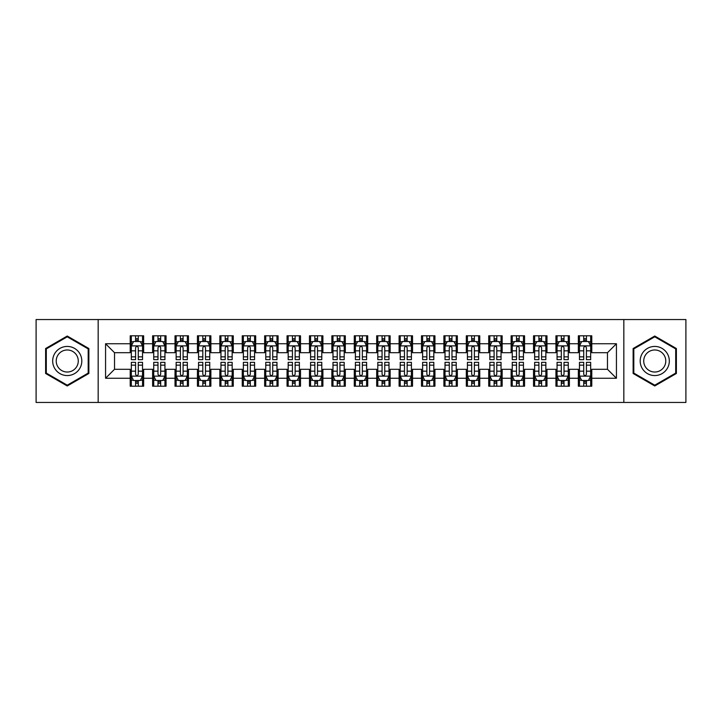 <?xml version="1.0" encoding="UTF-8"?>
<svg xmlns="http://www.w3.org/2000/svg" width="722" height="722" viewBox="0 0 722 722"><rect width="100%" height="100%" fill="white"/><g stroke="black" fill="none" stroke-linecap="round" stroke-linejoin="round"><path stroke-width="1.08" d="M623.835 402.452L685.9 402.452L685.9 319.548L623.835 319.548L623.835 402.452L98.165 402.452L98.165 319.548L36.1 319.548L36.1 402.452L98.165 402.452M623.835 319.548L98.165 319.548M105.565 378.256L105.565 343.744L130.213 343.744L130.213 352.706L114.527 352.706L114.527 369.294L105.565 378.256L130.213 378.256L130.213 386.207L143.651 386.207L143.651 378.256L152.613 378.256L152.613 386.207L166.06 386.207L166.06 378.256L175.022 378.256L175.022 386.207L188.469 386.207L188.469 378.256L197.431 378.256L197.431 386.207L210.878 386.207L210.878 378.256L219.84 378.256L219.84 386.207L233.278 386.207L233.278 378.256L242.24 378.256L242.24 386.207L255.687 386.207L255.687 378.256L264.649 378.256L264.649 386.207L278.096 386.207L278.096 378.256L287.058 378.256L287.058 386.207L300.505 386.207L300.505 378.256L309.467 378.256L309.467 386.207L322.905 386.207L322.905 378.256L331.867 378.256L331.867 386.207L345.315 386.207L345.315 378.256L354.276 378.256L354.276 386.207L367.724 386.207L367.724 378.256L376.685 378.256L376.685 386.207L390.133 386.207L390.133 378.256L399.095 378.256L399.095 386.207L412.533 386.207L412.533 378.256L421.495 378.256L421.495 386.207L434.942 386.207L434.942 378.256L443.904 378.256L443.904 386.207L457.351 386.207L457.351 378.256L466.313 378.256L466.313 386.207L479.76 386.207L479.76 378.256L488.722 378.256L488.722 386.207L502.16 386.207L502.16 378.256L511.122 378.256L511.122 386.207L524.569 386.207L524.569 378.256L533.531 378.256L533.531 386.207L546.978 386.207L546.978 378.256L555.94 378.256L555.94 386.207L569.387 386.207L569.387 378.256L578.349 378.256L578.349 386.207L591.787 386.207L591.787 369.294L607.473 369.294L607.473 352.706L591.787 352.706L591.787 343.744L616.435 343.744L616.435 378.256L591.787 378.256M591.787 343.744L591.787 335.793L578.349 335.793L578.349 343.744L569.387 343.744L569.387 335.793L555.94 335.793L555.94 343.744L546.978 343.744L546.978 335.793L533.531 335.793L533.531 343.744L524.569 343.744L524.569 335.793L511.122 335.793L511.122 343.744L502.16 343.744L502.16 335.793L488.722 335.793L488.722 343.744L479.76 343.744L479.76 335.793L466.313 335.793L466.313 343.744L457.351 343.744L457.351 335.793L443.904 335.793L443.904 343.744L434.942 343.744L434.942 335.793L421.495 335.793L421.495 343.744L412.533 343.744L412.533 335.793L399.095 335.793L399.095 343.744L390.133 343.744L390.133 335.793L376.685 335.793L376.685 343.744L367.724 343.744L367.724 335.793L354.276 335.793L354.276 343.744L345.315 343.744L345.315 335.793L331.867 335.793L331.867 343.744L322.905 343.744L322.905 335.793L309.467 335.793L309.467 343.744L300.505 343.744L300.505 335.793L287.058 335.793L287.058 343.744L278.096 343.744L278.096 335.793L264.649 335.793L264.649 343.744L255.687 343.744L255.687 335.793L242.24 335.793L242.24 343.744L233.278 343.744L233.278 335.793L219.84 335.793L219.84 343.744L210.878 343.744L210.878 335.793L197.431 335.793L197.431 343.744L188.469 343.744L188.469 335.793L175.022 335.793L175.022 343.744L166.06 343.744L166.06 335.793L152.613 335.793L152.613 343.744L143.651 343.744L143.651 335.793L130.213 335.793L130.213 343.744M569.387 378.256L569.387 369.294L578.349 369.294L578.349 378.256M616.435 343.744L607.473 352.706M546.978 378.256L546.978 369.294L555.94 369.294L555.94 378.256M578.349 343.744L578.349 352.706L569.387 352.706L569.387 343.744M524.569 378.256L524.569 369.294L533.531 369.294L533.531 378.256M555.94 343.744L555.94 352.706L546.978 352.706L546.978 343.744M502.16 378.256L502.16 369.294L511.122 369.294L511.122 378.256M533.531 343.744L533.531 352.706L524.569 352.706L524.569 343.744M479.76 378.256L479.76 369.294L488.722 369.294L488.722 378.256M511.122 343.744L511.122 352.706L502.16 352.706L502.16 343.744M457.351 378.256L457.351 369.294L466.313 369.294L466.313 378.256M488.722 343.744L488.722 352.706L479.76 352.706L479.76 343.744M434.942 378.256L434.942 369.294L443.904 369.294L443.904 378.256M466.313 343.744L466.313 352.706L457.351 352.706L457.351 343.744M412.533 378.256L412.533 369.294L421.495 369.294L421.495 378.256M443.904 343.744L443.904 352.706L434.942 352.706L434.942 343.744M390.133 378.256L390.133 369.294L399.095 369.294L399.095 378.256M421.495 343.744L421.495 352.706L412.533 352.706L412.533 343.744M367.724 378.256L367.724 369.294L376.685 369.294L376.685 378.256M399.095 343.744L399.095 352.706L390.133 352.706L390.133 343.744M345.315 378.256L345.315 369.294L354.276 369.294L354.276 378.256M376.685 343.744L376.685 352.706L367.724 352.706L367.724 343.744M322.905 378.256L322.905 369.294L331.867 369.294L331.867 378.256M354.276 343.744L354.276 352.706L345.315 352.706L345.315 343.744M300.505 378.256L300.505 369.294L309.467 369.294L309.467 378.256M331.867 343.744L331.867 352.706L322.905 352.706L322.905 343.744M278.096 378.256L278.096 369.294L287.058 369.294L287.058 378.256M309.467 343.744L309.467 352.706L300.505 352.706L300.505 343.744M255.687 378.256L255.687 369.294L264.649 369.294L264.649 378.256M287.058 343.744L287.058 352.706L278.096 352.706L278.096 343.744M233.278 378.256L233.278 369.294L242.24 369.294L242.24 378.256M264.649 343.744L264.649 352.706L255.687 352.706L255.687 343.744M210.878 378.256L210.878 369.294L219.84 369.294L219.84 378.256M242.24 343.744L242.24 352.706L233.278 352.706L233.278 343.744M188.469 378.256L188.469 369.294L197.431 369.294L197.431 378.256M219.84 343.744L219.84 352.706L210.878 352.706L210.878 343.744M166.06 378.256L166.06 369.294L175.022 369.294L175.022 378.256M197.431 343.744L197.431 352.706L188.469 352.706L188.469 343.744M143.651 378.256L143.651 369.294L152.613 369.294L152.613 378.256M175.022 343.744L175.022 352.706L166.06 352.706L166.06 343.744M114.527 369.294L130.213 369.294L130.213 378.256M152.613 343.744L152.613 352.706L143.651 352.706L143.651 343.744M578.349 341.398L579.468 341.398M590.668 341.398L591.787 341.398M555.94 341.398L557.059 341.398M568.268 341.398L569.387 341.398M533.531 341.398L534.65 341.398M545.859 341.398L546.978 341.398M511.122 341.398L512.25 341.398M523.45 341.398L524.569 341.398M488.722 341.398L489.841 341.398M501.041 341.398L502.16 341.398M466.313 341.398L467.432 341.398M478.632 341.398L479.76 341.398M443.904 341.398L445.023 341.398M456.232 341.398L457.351 341.398M421.495 341.398L422.623 341.398M433.823 341.398L434.942 341.398M399.095 341.398L400.214 341.398M411.414 341.398L412.533 341.398M376.685 341.398L377.805 341.398M389.005 341.398L390.133 341.398M354.276 341.398L355.395 341.398M366.605 341.398L367.724 341.398M331.867 341.398L332.995 341.398M344.195 341.398L345.315 341.398M309.467 341.398L310.586 341.398M321.786 341.398L322.905 341.398M287.058 341.398L288.177 341.398M299.377 341.398L300.505 341.398M264.649 341.398L265.768 341.398M276.977 341.398L278.096 341.398M242.24 341.398L243.368 341.398M254.568 341.398L255.687 341.398M219.84 341.398L220.959 341.398M232.159 341.398L233.278 341.398M197.431 341.398L198.55 341.398M209.75 341.398L210.878 341.398M175.022 341.398L176.141 341.398M187.35 341.398L188.469 341.398M152.613 341.398L153.732 341.398M164.941 341.398L166.06 341.398M130.213 341.398L131.332 341.398M142.532 341.398L143.651 341.398M130.213 380.602L131.332 380.602M142.532 380.602L143.651 380.602M152.613 380.602L153.732 380.602M164.941 380.602L166.06 380.602M175.022 380.602L176.141 380.602M187.35 380.602L188.469 380.602M197.431 380.602L198.55 380.602M209.75 380.602L210.878 380.602M219.84 380.602L220.959 380.602M232.159 380.602L233.278 380.602M242.24 380.602L243.368 380.602M254.568 380.602L255.687 380.602M264.649 380.602L265.768 380.602M276.977 380.602L278.096 380.602M287.058 380.602L288.177 380.602M299.377 380.602L300.505 380.602M309.467 380.602L310.586 380.602M321.786 380.602L322.905 380.602M331.867 380.602L332.995 380.602M344.195 380.602L345.315 380.602M354.276 380.602L355.395 380.602M366.605 380.602L367.724 380.602M376.685 380.602L377.805 380.602M389.005 380.602L390.133 380.602M399.095 380.602L400.214 380.602M411.414 380.602L412.533 380.602M421.495 380.602L422.623 380.602M433.823 380.602L434.942 380.602M443.904 380.602L445.023 380.602M456.232 380.602L457.351 380.602M466.313 380.602L467.432 380.602M478.632 380.602L479.76 380.602M488.722 380.602L489.841 380.602M501.041 380.602L502.16 380.602M511.122 380.602L512.25 380.602M523.45 380.602L524.569 380.602M533.531 380.602L534.65 380.602M545.859 380.602L546.978 380.602M555.94 380.602L557.059 380.602M568.268 380.602L569.387 380.602M578.349 380.602L579.468 380.602M590.668 380.602L591.787 380.602M105.565 343.744L114.527 352.706M607.473 369.294L616.435 378.256M88.869 348.518L67.245 336.028L45.621 348.518L45.621 373.482L67.245 385.972L88.869 373.482L88.869 348.518M633.131 348.518L633.131 373.482L654.755 385.972L676.379 373.482L676.379 348.518L654.755 336.028L633.131 348.518M138.272 338.708L135.583 338.708M142.532 356.848L138.272 356.848L138.272 359.655L142.532 359.655L142.532 345.991L140.294 341.506L133.57 341.506L131.332 345.991L131.332 359.655L135.583 359.655L135.583 356.848L131.332 356.848M131.332 345.991L131.332 335.793M142.532 345.991L142.532 335.793M135.583 341.506L135.583 335.793M138.272 335.793L138.272 341.506M138.272 356.848L138.272 347.67C137.379 345.937 136.485 345.937 135.583 347.67L135.583 356.848M138.272 341.398L135.583 341.398M135.583 383.292L138.272 383.292M131.332 365.151L135.583 365.151L135.583 362.345L131.332 362.345L131.332 376.009L133.57 380.494L140.294 380.494L142.532 376.009L142.532 362.345L138.272 362.345L138.272 365.151L142.532 365.151M142.532 376.009L142.532 386.207M131.332 376.009L131.332 386.207M138.272 380.494L138.272 386.207M135.583 386.207L135.583 380.494M135.583 365.151L135.583 374.33C136.485 376.063 137.379 376.063 138.272 374.33L138.272 365.151M135.583 380.602L138.272 380.602M160.681 338.708L157.992 338.708M164.941 356.848L160.681 356.848L160.681 359.655L164.941 359.655L164.941 345.991L162.703 341.506L155.979 341.506L153.732 345.991L153.732 359.655L157.992 359.655L157.992 356.848L153.732 356.848M153.732 345.991L153.732 335.793M164.941 345.991L164.941 335.793M157.992 341.506L157.992 335.793M160.681 335.793L160.681 341.506M160.681 356.848L160.681 347.67C159.788 345.937 158.894 345.937 157.992 347.67L157.992 356.848M160.681 341.398L157.992 341.398M183.09 338.708L180.401 338.708M187.35 356.848L183.09 356.848L183.09 359.655L187.35 359.655L187.35 345.991L185.103 341.506L178.388 341.506L176.141 345.991L176.141 359.655L180.401 359.655L180.401 356.848L176.141 356.848M176.141 345.991L176.141 335.793M187.35 345.991L187.35 335.793M180.401 341.506L180.401 335.793M183.09 335.793L183.09 341.506M183.09 356.848L183.09 347.67C182.197 345.937 181.294 345.937 180.401 347.67L180.401 356.848M183.09 341.398L180.401 341.398M157.992 383.292L160.681 383.292M153.732 365.151L157.992 365.151L157.992 362.345L153.732 362.345L153.732 376.009L155.979 380.494L162.703 380.494L164.941 376.009L164.941 362.345L160.681 362.345L160.681 365.151L164.941 365.151M164.941 376.009L164.941 386.207M153.732 376.009L153.732 386.207M160.681 380.494L160.681 386.207M157.992 386.207L157.992 380.494M157.992 365.151L157.992 374.33C158.885 376.063 159.788 376.063 160.681 374.33L160.681 365.151M157.992 380.602L160.681 380.602M180.401 383.292L183.09 383.292M176.141 365.151L180.401 365.151L180.401 362.345L176.141 362.345L176.141 376.009L178.388 380.494L185.103 380.494L187.35 376.009L187.35 362.345L183.09 362.345L183.09 365.151L187.35 365.151M187.35 376.009L187.35 386.207M176.141 376.009L176.141 386.207M183.09 380.494L183.09 386.207M180.401 386.207L180.401 380.494M180.401 365.151L180.401 374.33C181.294 376.063 182.188 376.063 183.09 374.33L183.09 365.151M180.401 380.602L183.09 380.602M79.862 353.717A14.566 14.566 0 0 0 59.962 348.383A14.566 14.566 0 0 0 54.628 368.283A14.566 14.566 0 0 0 74.528 373.617A14.566 14.566 0 0 0 79.862 353.717M76.794 355.486A11.029 11.029 0 0 0 61.731 351.452A11.029 11.029 0 0 0 57.697 366.514A11.029 11.029 0 0 0 72.76 370.548A11.029 11.029 0 0 0 76.794 355.486M67.245 385.187L46.298 373.093L46.298 348.906L67.245 336.813L88.192 348.906L88.192 373.093L67.245 385.187M667.372 353.717A14.566 14.566 0 0 0 647.472 348.383A14.566 14.566 0 0 0 642.138 368.283A14.566 14.566 0 0 0 662.038 373.617A14.566 14.566 0 0 0 667.372 353.717M664.303 355.486A11.029 11.029 0 0 0 649.24 351.452A11.029 11.029 0 0 0 645.206 366.514A11.029 11.029 0 0 0 660.269 370.548A11.029 11.029 0 0 0 664.303 355.486M654.755 385.187L633.808 373.093L633.808 348.906L654.755 336.813L675.702 348.906L675.702 373.093L654.755 385.187M205.499 338.708L202.81 338.708M209.75 356.848L205.499 356.848L205.499 359.655L209.75 359.655L209.75 345.991L207.512 341.506L200.788 341.506L198.55 345.991L198.55 359.655L202.81 359.655L202.81 356.848L198.55 356.848M198.55 345.991L198.55 335.793M209.75 345.991L209.75 335.793M202.81 341.506L202.81 335.793M205.499 335.793L205.499 341.506M205.499 356.848L205.499 347.67C204.597 345.937 203.703 345.937 202.81 347.67L202.81 356.848M205.499 341.398L202.81 341.398M227.899 338.708L225.21 338.708M232.159 356.848L227.899 356.848L227.899 359.655L232.159 359.655L232.159 345.991L229.921 341.506L223.197 341.506L220.959 345.991L220.959 359.655L225.21 359.655L225.21 356.848L220.959 356.848M220.959 345.991L220.959 335.793M232.159 345.991L232.159 335.793M225.21 341.506L225.21 335.793M227.899 335.793L227.899 341.506M227.899 356.848L227.899 347.67C227.006 345.937 226.112 345.937 225.21 347.67L225.21 356.848M227.899 341.398L225.21 341.398M202.81 383.292L205.499 383.292M198.55 365.151L202.81 365.151L202.81 362.345L198.55 362.345L198.55 376.009L200.788 380.494L207.512 380.494L209.75 376.009L209.75 362.345L205.499 362.345L205.499 365.151L209.75 365.151M209.75 376.009L209.75 386.207M198.55 376.009L198.55 386.207M205.499 380.494L205.499 386.207M202.81 386.207L202.81 380.494M202.81 365.151L202.81 374.33C203.703 376.063 204.597 376.063 205.499 374.33L205.499 365.151M202.81 380.602L205.499 380.602M225.21 383.292L227.899 383.292M220.959 365.151L225.21 365.151L225.21 362.345L220.959 362.345L220.959 376.009L223.197 380.494L229.921 380.494L232.159 376.009L232.159 362.345L227.899 362.345L227.899 365.151L232.159 365.151M232.159 376.009L232.159 386.207M220.959 376.009L220.959 386.207M227.899 380.494L227.899 386.207M225.21 386.207L225.21 380.494M225.21 365.151L225.21 374.33C226.112 376.063 227.006 376.063 227.899 374.33L227.899 365.151M225.21 380.602L227.899 380.602M250.308 338.708L247.619 338.708M254.568 356.848L250.308 356.848L250.308 359.655L254.568 359.655L254.568 345.991L252.33 341.506L245.606 341.506L243.368 345.991L243.368 359.655L247.619 359.655L247.619 356.848L243.368 356.848M243.368 345.991L243.368 335.793M254.568 345.991L254.568 335.793M247.619 341.506L247.619 335.793M250.308 335.793L250.308 341.506M250.308 356.848L250.308 347.67C249.415 345.937 248.521 345.937 247.619 347.67L247.619 356.848M250.308 341.398L247.619 341.398M247.619 383.292L250.308 383.292M243.368 365.151L247.619 365.151L247.619 362.345L243.368 362.345L243.368 376.009L245.606 380.494L252.33 380.494L254.568 376.009L254.568 362.345L250.308 362.345L250.308 365.151L254.568 365.151M254.568 376.009L254.568 386.207M243.368 376.009L243.368 386.207M250.308 380.494L250.308 386.207M247.619 386.207L247.619 380.494M247.619 365.151L247.619 374.33C248.512 376.063 249.415 376.063 250.308 374.33L250.308 365.151M247.619 380.602L250.308 380.602M272.717 338.708L270.028 338.708M276.977 356.848L272.717 356.848L272.717 359.655L276.977 359.655L276.977 345.991L274.73 341.506L268.015 341.506L265.768 345.991L265.768 359.655L270.028 359.655L270.028 356.848L265.768 356.848M265.768 345.991L265.768 335.793M276.977 345.991L276.977 335.793M270.028 341.506L270.028 335.793M272.717 335.793L272.717 341.506M272.717 356.848L272.717 347.67C271.824 345.937 270.921 345.937 270.028 347.67L270.028 356.848M272.717 341.398L270.028 341.398M270.028 383.292L272.717 383.292M265.768 365.151L270.028 365.151L270.028 362.345L265.768 362.345L265.768 376.009L268.015 380.494L274.73 380.494L276.977 376.009L276.977 362.345L272.717 362.345L272.717 365.151L276.977 365.151M276.977 376.009L276.977 386.207M265.768 376.009L265.768 386.207M272.717 380.494L272.717 386.207M270.028 386.207L270.028 380.494M270.028 365.151L270.028 374.33C270.921 376.063 271.815 376.063 272.717 374.33L272.717 365.151M270.028 380.602L272.717 380.602M295.127 338.708L292.437 338.708M299.377 356.848L295.127 356.848L295.127 359.655L299.377 359.655L299.377 345.991L297.139 341.506L290.415 341.506L288.177 345.991L288.177 359.655L292.437 359.655L292.437 356.848L288.177 356.848M288.177 345.991L288.177 335.793M299.377 345.991L299.377 335.793M292.437 341.506L292.437 335.793M295.127 335.793L295.127 341.506M295.127 356.848L295.127 347.67C294.233 345.937 293.331 345.937 292.437 347.67L292.437 356.848M295.127 341.398L292.437 341.398M292.437 383.292L295.127 383.292M288.177 365.151L292.437 365.151L292.437 362.345L288.177 362.345L288.177 376.009L290.415 380.494L297.139 380.494L299.377 376.009L299.377 362.345L295.127 362.345L295.127 365.151L299.377 365.151M299.377 376.009L299.377 386.207M288.177 376.009L288.177 386.207M295.127 380.494L295.127 386.207M292.437 386.207L292.437 380.494M292.437 365.151L292.437 374.33C293.331 376.063 294.224 376.063 295.127 374.33L295.127 365.151M292.437 380.602L295.127 380.602M317.527 338.708L314.846 338.708M321.786 356.848L317.527 356.848L317.527 359.655L321.786 359.655L321.786 345.991L319.548 341.506L312.825 341.506L310.586 345.991L310.586 359.655L314.846 359.655L314.846 356.848L310.586 356.848M310.586 345.991L310.586 335.793M321.786 345.991L321.786 335.793M314.846 341.506L314.846 335.793M317.527 335.793L317.527 341.506M317.527 356.848L317.527 347.67C316.633 345.937 315.74 345.937 314.846 347.67L314.846 356.848M317.527 341.398L314.846 341.398M314.846 383.292L317.527 383.292M310.586 365.151L314.846 365.151L314.846 362.345L310.586 362.345L310.586 376.009L312.825 380.494L319.548 380.494L321.786 376.009L321.786 362.345L317.527 362.345L317.527 365.151L321.786 365.151M321.786 376.009L321.786 386.207M310.586 376.009L310.586 386.207M317.527 380.494L317.527 386.207M314.846 386.207L314.846 380.494M314.846 365.151L314.846 374.33C315.74 376.063 316.633 376.063 317.527 374.33L317.527 365.151M314.846 380.602L317.527 380.602M339.936 338.708L337.246 338.708M344.195 356.848L339.936 356.848L339.936 359.655L344.195 359.655L344.195 345.991L341.957 341.506L335.234 341.506L332.995 345.991L332.995 359.655L337.246 359.655L337.246 356.848L332.995 356.848M332.995 345.991L332.995 335.793M344.195 345.991L344.195 335.793M337.246 341.506L337.246 335.793M339.936 335.793L339.936 341.506M339.936 356.848L339.936 347.67C339.042 345.937 338.149 345.937 337.246 347.67L337.246 356.848M339.936 341.398L337.246 341.398M337.246 383.292L339.936 383.292M332.995 365.151L337.246 365.151L337.246 362.345L332.995 362.345L332.995 376.009L335.234 380.494L341.957 380.494L344.195 376.009L344.195 362.345L339.936 362.345L339.936 365.151L344.195 365.151M344.195 376.009L344.195 386.207M332.995 376.009L332.995 386.207M339.936 380.494L339.936 386.207M337.246 386.207L337.246 380.494M337.246 365.151L337.246 374.33C338.14 376.063 339.042 376.063 339.936 374.33L339.936 365.151M337.246 380.602L339.936 380.602M362.345 338.708L359.655 338.708M366.605 356.848L362.345 356.848L362.345 359.655L366.605 359.655L366.605 345.991L364.357 341.506L357.643 341.506L355.395 345.991L355.395 359.655L359.655 359.655L359.655 356.848L355.395 356.848M355.395 345.991L355.395 335.793M366.605 345.991L366.605 335.793M359.655 341.506L359.655 335.793M362.345 335.793L362.345 341.506M362.345 356.848L362.345 347.67C361.451 345.937 360.549 345.937 359.655 347.67L359.655 356.848M362.345 341.398L359.655 341.398M359.655 383.292L362.345 383.292M355.395 365.151L359.655 365.151L359.655 362.345L355.395 362.345L355.395 376.009L357.643 380.494L364.357 380.494L366.605 376.009L366.605 362.345L362.345 362.345L362.345 365.151L366.605 365.151M366.605 376.009L366.605 386.207M355.395 376.009L355.395 386.207M362.345 380.494L362.345 386.207M359.655 386.207L359.655 380.494M359.655 365.151L359.655 374.33C360.549 376.063 361.451 376.063 362.345 374.33L362.345 365.151M359.655 380.602L362.345 380.602M384.754 338.708L382.064 338.708M389.005 356.848L384.754 356.848L384.754 359.655L389.005 359.655L389.005 345.991L386.766 341.506L380.043 341.506L377.805 345.991L377.805 359.655L382.064 359.655L382.064 356.848L377.805 356.848M377.805 345.991L377.805 335.793M389.005 345.991L389.005 335.793M382.064 341.506L382.064 335.793M384.754 335.793L384.754 341.506M384.754 356.848L384.754 347.67C383.86 345.937 382.958 345.937 382.064 347.67L382.064 356.848M384.754 341.398L382.064 341.398M382.064 383.292L384.754 383.292M377.805 365.151L382.064 365.151L382.064 362.345L377.805 362.345L377.805 376.009L380.043 380.494L386.766 380.494L389.005 376.009L389.005 362.345L384.754 362.345L384.754 365.151L389.005 365.151M389.005 376.009L389.005 386.207M377.805 376.009L377.805 386.207M384.754 380.494L384.754 386.207M382.064 386.207L382.064 380.494M382.064 365.151L382.064 374.33C382.958 376.063 383.851 376.063 384.754 374.33L384.754 365.151M382.064 380.602L384.754 380.602M407.154 338.708L404.473 338.708M411.414 356.848L407.154 356.848L407.154 359.655L411.414 359.655L411.414 345.991L409.175 341.506L402.452 341.506L400.214 345.991L400.214 359.655L404.473 359.655L404.473 356.848L400.214 356.848M400.214 345.991L400.214 335.793M411.414 345.991L411.414 335.793M404.473 341.506L404.473 335.793M407.154 335.793L407.154 341.506M407.154 356.848L407.154 347.67C406.26 345.937 405.367 345.937 404.473 347.67L404.473 356.848M407.154 341.398L404.473 341.398M404.473 383.292L407.154 383.292M400.214 365.151L404.473 365.151L404.473 362.345L400.214 362.345L400.214 376.009L402.452 380.494L409.175 380.494L411.414 376.009L411.414 362.345L407.154 362.345L407.154 365.151L411.414 365.151M411.414 376.009L411.414 386.207M400.214 376.009L400.214 386.207M407.154 380.494L407.154 386.207M404.473 386.207L404.473 380.494M404.473 365.151L404.473 374.33C405.367 376.063 406.26 376.063 407.154 374.33L407.154 365.151M404.473 380.602L407.154 380.602M429.563 338.708L426.873 338.708M433.823 356.848L429.563 356.848L429.563 359.655L433.823 359.655L433.823 345.991L431.585 341.506L424.861 341.506L422.623 345.991L422.623 359.655L426.873 359.655L426.873 356.848L422.623 356.848M422.623 345.991L422.623 335.793M433.823 345.991L433.823 335.793M426.873 341.506L426.873 335.793M429.563 335.793L429.563 341.506M429.563 356.848L429.563 347.67C428.669 345.937 427.776 345.937 426.873 347.67L426.873 356.848M429.563 341.398L426.873 341.398M426.873 383.292L429.563 383.292M422.623 365.151L426.873 365.151L426.873 362.345L422.623 362.345L422.623 376.009L424.861 380.494L431.585 380.494L433.823 376.009L433.823 362.345L429.563 362.345L429.563 365.151L433.823 365.151M433.823 376.009L433.823 386.207M422.623 376.009L422.623 386.207M429.563 380.494L429.563 386.207M426.873 386.207L426.873 380.494M426.873 365.151L426.873 374.33C427.767 376.063 428.669 376.063 429.563 374.33L429.563 365.151M426.873 380.602L429.563 380.602M451.972 338.708L449.283 338.708M456.232 356.848L451.972 356.848L451.972 359.655L456.232 359.655L456.232 345.991L453.985 341.506L447.27 341.506L445.023 345.991L445.023 359.655L449.283 359.655L449.283 356.848L445.023 356.848M445.023 345.991L445.023 335.793M456.232 345.991L456.232 335.793M449.283 341.506L449.283 335.793M451.972 335.793L451.972 341.506M451.972 356.848L451.972 347.67C451.079 345.937 450.185 345.937 449.283 347.67L449.283 356.848M451.972 341.398L449.283 341.398M449.283 383.292L451.972 383.292M445.023 365.151L449.283 365.151L449.283 362.345L445.023 362.345L445.023 376.009L447.27 380.494L453.985 380.494L456.232 376.009L456.232 362.345L451.972 362.345L451.972 365.151L456.232 365.151M456.232 376.009L456.232 386.207M445.023 376.009L445.023 386.207M451.972 380.494L451.972 386.207M449.283 386.207L449.283 380.494M449.283 365.151L449.283 374.33C450.176 376.063 451.079 376.063 451.972 374.33L451.972 365.151M449.283 380.602L451.972 380.602M474.381 338.708L471.692 338.708M478.632 356.848L474.381 356.848L474.381 359.655L478.632 359.655L478.632 345.991L476.394 341.506L469.67 341.506L467.432 345.991L467.432 359.655L471.692 359.655L471.692 356.848L467.432 356.848M467.432 345.991L467.432 335.793M478.632 345.991L478.632 335.793M471.692 341.506L471.692 335.793M474.381 335.793L474.381 341.506M474.381 356.848L474.381 347.67C473.488 345.937 472.585 345.937 471.692 347.67L471.692 356.848M474.381 341.398L471.692 341.398M471.692 383.292L474.381 383.292M467.432 365.151L471.692 365.151L471.692 362.345L467.432 362.345L467.432 376.009L469.67 380.494L476.394 380.494L478.632 376.009L478.632 362.345L474.381 362.345L474.381 365.151L478.632 365.151M478.632 376.009L478.632 386.207M467.432 376.009L467.432 386.207M474.381 380.494L474.381 386.207M471.692 386.207L471.692 380.494M471.692 365.151L471.692 374.33C472.585 376.063 473.479 376.063 474.381 374.33L474.381 365.151M471.692 380.602L474.381 380.602M496.79 338.708L494.101 338.708M501.041 356.848L496.79 356.848L496.79 359.655L501.041 359.655L501.041 345.991L498.803 341.506L492.079 341.506L489.841 345.991L489.841 359.655L494.101 359.655L494.101 356.848L489.841 356.848M489.841 345.991L489.841 335.793M501.041 345.991L501.041 335.793M494.101 341.506L494.101 335.793M496.79 335.793L496.79 341.506M496.79 356.848L496.79 347.67C495.888 345.937 494.994 345.937 494.101 347.67L494.101 356.848M496.79 341.398L494.101 341.398M494.101 383.292L496.79 383.292M489.841 365.151L494.101 365.151L494.101 362.345L489.841 362.345L489.841 376.009L492.079 380.494L498.803 380.494L501.041 376.009L501.041 362.345L496.79 362.345L496.79 365.151L501.041 365.151M501.041 376.009L501.041 386.207M489.841 376.009L489.841 386.207M496.79 380.494L496.79 386.207M494.101 386.207L494.101 380.494M494.101 365.151L494.101 374.33C494.994 376.063 495.888 376.063 496.79 374.33L496.79 365.151M494.101 380.602L496.79 380.602M519.19 338.708L516.501 338.708M523.45 356.848L519.19 356.848L519.19 359.655L523.45 359.655L523.45 345.991L521.212 341.506L514.488 341.506L512.25 345.991L512.25 359.655L516.501 359.655L516.501 356.848L512.25 356.848M512.25 345.991L512.25 335.793M523.45 345.991L523.45 335.793M516.501 341.506L516.501 335.793M519.19 335.793L519.19 341.506M519.19 356.848L519.19 347.67C518.297 345.937 517.403 345.937 516.501 347.67L516.501 356.848M519.19 341.398L516.501 341.398M516.501 383.292L519.19 383.292M512.25 365.151L516.501 365.151L516.501 362.345L512.25 362.345L512.25 376.009L514.488 380.494L521.212 380.494L523.45 376.009L523.45 362.345L519.19 362.345L519.19 365.151L523.45 365.151M523.45 376.009L523.45 386.207M512.25 376.009L512.25 386.207M519.19 380.494L519.19 386.207M516.501 386.207L516.501 380.494M516.501 365.151L516.501 374.33C517.403 376.063 518.297 376.063 519.19 374.33L519.19 365.151M516.501 380.602L519.19 380.602M541.599 338.708L538.91 338.708M545.859 356.848L541.599 356.848L541.599 359.655L545.859 359.655L545.859 345.991L543.612 341.506L536.897 341.506L534.65 345.991L534.65 359.655L538.91 359.655L538.91 356.848L534.65 356.848M534.65 345.991L534.65 335.793M545.859 345.991L545.859 335.793M538.91 341.506L538.91 335.793M541.599 335.793L541.599 341.506M541.599 356.848L541.599 347.67C540.706 345.937 539.812 345.937 538.91 347.67L538.91 356.848M541.599 341.398L538.91 341.398M538.91 383.292L541.599 383.292M534.65 365.151L538.91 365.151L538.91 362.345L534.65 362.345L534.65 376.009L536.897 380.494L543.612 380.494L545.859 376.009L545.859 362.345L541.599 362.345L541.599 365.151L545.859 365.151M545.859 376.009L545.859 386.207M534.65 376.009L534.65 386.207M541.599 380.494L541.599 386.207M538.91 386.207L538.91 380.494M538.91 365.151L538.91 374.33C539.803 376.063 540.706 376.063 541.599 374.33L541.599 365.151M538.91 380.602L541.599 380.602M564.008 338.708L561.319 338.708M568.268 356.848L564.008 356.848L564.008 359.655L568.268 359.655L568.268 345.991L566.021 341.506L559.297 341.506L557.059 345.991L557.059 359.655L561.319 359.655L561.319 356.848L557.059 356.848M557.059 345.991L557.059 335.793M568.268 345.991L568.268 335.793M561.319 341.506L561.319 335.793M564.008 335.793L564.008 341.506M564.008 356.848L564.008 347.67C563.115 345.937 562.212 345.937 561.319 347.67L561.319 356.848M564.008 341.398L561.319 341.398M561.319 383.292L564.008 383.292M557.059 365.151L561.319 365.151L561.319 362.345L557.059 362.345L557.059 376.009L559.297 380.494L566.021 380.494L568.268 376.009L568.268 362.345L564.008 362.345L564.008 365.151L568.268 365.151M568.268 376.009L568.268 386.207M557.059 376.009L557.059 386.207M564.008 380.494L564.008 386.207M561.319 386.207L561.319 380.494M561.319 365.151L561.319 374.33C562.212 376.063 563.106 376.063 564.008 374.33L564.008 365.151M561.319 380.602L564.008 380.602M586.417 338.708L583.728 338.708M590.668 356.848L586.417 356.848L586.417 359.655L590.668 359.655L590.668 345.991L588.43 341.506L581.706 341.506L579.468 345.991L579.468 359.655L583.728 359.655L583.728 356.848L579.468 356.848M579.468 345.991L579.468 335.793M590.668 345.991L590.668 335.793M583.728 341.506L583.728 335.793M586.417 335.793L586.417 341.506M586.417 356.848L586.417 347.67C585.515 345.937 584.621 345.937 583.728 347.67L583.728 356.848M586.417 341.398L583.728 341.398M583.728 383.292L586.417 383.292M579.468 365.151L583.728 365.151L583.728 362.345L579.468 362.345L579.468 376.009L581.706 380.494L588.43 380.494L590.668 376.009L590.668 362.345L586.417 362.345L586.417 365.151L590.668 365.151M590.668 376.009L590.668 386.207M579.468 376.009L579.468 386.207M586.417 380.494L586.417 386.207M583.728 386.207L583.728 380.494M583.728 365.151L583.728 374.33C584.621 376.063 585.515 376.063 586.417 374.33L586.417 365.151M583.728 380.602L586.417 380.602M142.478 345.874L131.386 345.874M131.332 341.777L133.435 341.777M140.429 341.777L142.532 341.777M135.583 350.838L131.332 350.838M142.532 350.838L138.272 350.838M138.272 340.134L135.583 340.134M131.386 376.126L142.478 376.126M142.532 380.223L140.429 380.223M133.435 380.223L131.332 380.223M138.272 371.162L142.532 371.162M131.332 371.162L135.583 371.162M135.583 381.866L138.272 381.866M164.887 345.874L153.795 345.874M153.732 341.777L155.844 341.777M162.829 341.777L164.941 341.777M157.992 350.838L153.732 350.838M164.941 350.838L160.681 350.838M160.681 340.134L157.992 340.134M187.287 345.874L176.195 345.874M176.141 341.777L178.253 341.777M185.238 341.777L187.35 341.777M180.401 350.838L176.141 350.838M187.35 350.838L183.09 350.838M183.09 340.134L180.401 340.134M153.795 376.126L164.887 376.126M164.941 380.223L162.829 380.223M155.844 380.223L153.732 380.223M160.681 371.162L164.941 371.162M153.732 371.162L157.992 371.162M157.992 381.866L160.681 381.866M176.195 376.126L187.287 376.126M187.35 380.223L185.238 380.223M178.253 380.223L176.141 380.223M183.09 371.162L187.35 371.162M176.141 371.162L180.401 371.162M180.401 381.866L183.09 381.866M209.696 345.874L198.604 345.874M198.55 341.777L200.653 341.777M207.647 341.777L209.75 341.777M202.81 350.838L198.55 350.838M209.75 350.838L205.499 350.838M205.499 340.134L202.81 340.134M232.105 345.874L221.013 345.874M220.959 341.777L223.062 341.777M230.056 341.777L232.159 341.777M225.21 350.838L220.959 350.838M232.159 350.838L227.899 350.838M227.899 340.134L225.21 340.134M198.604 376.126L209.696 376.126M209.75 380.223L207.647 380.223M200.653 380.223L198.55 380.223M205.499 371.162L209.75 371.162M198.55 371.162L202.81 371.162M202.81 381.866L205.499 381.866M221.013 376.126L232.105 376.126M232.159 380.223L230.056 380.223M223.062 380.223L220.959 380.223M227.899 371.162L232.159 371.162M220.959 371.162L225.21 371.162M225.21 381.866L227.899 381.866M254.514 345.874L243.422 345.874M243.368 341.777L245.471 341.777M252.465 341.777L254.568 341.777M247.619 350.838L243.368 350.838M254.568 350.838L250.308 350.838M250.308 340.134L247.619 340.134M243.422 376.126L254.514 376.126M254.568 380.223L252.465 380.223M245.471 380.223L243.368 380.223M250.308 371.162L254.568 371.162M243.368 371.162L247.619 371.162M247.619 381.866L250.308 381.866M276.914 345.874L265.822 345.874M265.768 341.777L267.88 341.777M274.865 341.777L276.977 341.777M270.028 350.838L265.768 350.838M276.977 350.838L272.717 350.838M272.717 340.134L270.028 340.134M265.822 376.126L276.914 376.126M276.977 380.223L274.865 380.223M267.88 380.223L265.768 380.223M272.717 371.162L276.977 371.162M265.768 371.162L270.028 371.162M270.028 381.866L272.717 381.866M299.323 345.874L288.231 345.874M288.177 341.777L290.28 341.777M297.274 341.777L299.377 341.777M292.437 350.838L288.177 350.838M299.377 350.838L295.127 350.838M295.127 340.134L292.437 340.134M288.231 376.126L299.323 376.126M299.377 380.223L297.274 380.223M290.28 380.223L288.177 380.223M295.127 371.162L299.377 371.162M288.177 371.162L292.437 371.162M292.437 381.866L295.127 381.866M321.732 345.874L310.64 345.874M310.586 341.777L312.689 341.777M319.684 341.777L321.786 341.777M314.846 350.838L310.586 350.838M321.786 350.838L317.527 350.838M317.527 340.134L314.846 340.134M310.64 376.126L321.732 376.126M321.786 380.223L319.684 380.223M312.689 380.223L310.586 380.223M317.527 371.162L321.786 371.162M310.586 371.162L314.846 371.162M314.846 381.866L317.527 381.866M344.141 345.874L333.05 345.874M332.995 341.777L335.098 341.777M342.093 341.777L344.195 341.777M337.246 350.838L332.995 350.838M344.195 350.838L339.936 350.838M339.936 340.134L337.246 340.134M333.05 376.126L344.141 376.126M344.195 380.223L342.093 380.223M335.098 380.223L332.995 380.223M339.936 371.162L344.195 371.162M332.995 371.162L337.246 371.162M337.246 381.866L339.936 381.866M366.541 345.874L355.459 345.874M355.395 341.777L357.507 341.777M364.493 341.777L366.605 341.777M359.655 350.838L355.395 350.838M366.605 350.838L362.345 350.838M362.345 340.134L359.655 340.134M355.459 376.126L366.541 376.126M366.605 380.223L364.493 380.223M357.507 380.223L355.395 380.223M362.345 371.162L366.605 371.162M355.395 371.162L359.655 371.162M359.655 381.866L362.345 381.866M388.95 345.874L377.859 345.874M377.805 341.777L379.907 341.777M386.902 341.777L389.005 341.777M382.064 350.838L377.805 350.838M389.005 350.838L384.754 350.838M384.754 340.134L382.064 340.134M377.859 376.126L388.95 376.126M389.005 380.223L386.902 380.223M379.907 380.223L377.805 380.223M384.754 371.162L389.005 371.162M377.805 371.162L382.064 371.162M382.064 381.866L384.754 381.866M411.359 345.874L400.268 345.874M400.214 341.777L402.316 341.777M409.311 341.777L411.414 341.777M404.473 350.838L400.214 350.838M411.414 350.838L407.154 350.838M407.154 340.134L404.473 340.134M400.268 376.126L411.359 376.126M411.414 380.223L409.311 380.223M402.316 380.223L400.214 380.223M407.154 371.162L411.414 371.162M400.214 371.162L404.473 371.162M404.473 381.866L407.154 381.866M433.769 345.874L422.677 345.874M422.623 341.777L424.726 341.777M431.72 341.777L433.823 341.777M426.873 350.838L422.623 350.838M433.823 350.838L429.563 350.838M429.563 340.134L426.873 340.134M422.677 376.126L433.769 376.126M433.823 380.223L431.72 380.223M424.726 380.223L422.623 380.223M429.563 371.162L433.823 371.162M422.623 371.162L426.873 371.162M426.873 381.866L429.563 381.866M456.178 345.874L445.086 345.874M445.023 341.777L447.135 341.777M454.12 341.777L456.232 341.777M449.283 350.838L445.023 350.838M456.232 350.838L451.972 350.838M451.972 340.134L449.283 340.134M445.086 376.126L456.178 376.126M456.232 380.223L454.12 380.223M447.135 380.223L445.023 380.223M451.972 371.162L456.232 371.162M445.023 371.162L449.283 371.162M449.283 381.866L451.972 381.866M478.578 345.874L467.486 345.874M467.432 341.777L469.535 341.777M476.529 341.777L478.632 341.777M471.692 350.838L467.432 350.838M478.632 350.838L474.381 350.838M474.381 340.134L471.692 340.134M467.486 376.126L478.578 376.126M478.632 380.223L476.529 380.223M469.535 380.223L467.432 380.223M474.381 371.162L478.632 371.162M467.432 371.162L471.692 371.162M471.692 381.866L474.381 381.866M500.987 345.874L489.895 345.874M489.841 341.777L491.944 341.777M498.938 341.777L501.041 341.777M494.101 350.838L489.841 350.838M501.041 350.838L496.79 350.838M496.79 340.134L494.101 340.134M489.895 376.126L500.987 376.126M501.041 380.223L498.938 380.223M491.944 380.223L489.841 380.223M496.79 371.162L501.041 371.162M489.841 371.162L494.101 371.162M494.101 381.866L496.79 381.866M523.396 345.874L512.304 345.874M512.25 341.777L514.353 341.777M521.347 341.777L523.45 341.777M516.501 350.838L512.25 350.838M523.45 350.838L519.19 350.838M519.19 340.134L516.501 340.134M512.304 376.126L523.396 376.126M523.45 380.223L521.347 380.223M514.353 380.223L512.25 380.223M519.19 371.162L523.45 371.162M512.25 371.162L516.501 371.162M516.501 381.866L519.19 381.866M545.805 345.874L534.713 345.874M534.65 341.777L536.762 341.777M543.747 341.777L545.859 341.777M538.91 350.838L534.65 350.838M545.859 350.838L541.599 350.838M541.599 340.134L538.91 340.134M534.713 376.126L545.805 376.126M545.859 380.223L543.747 380.223M536.762 380.223L534.65 380.223M541.599 371.162L545.859 371.162M534.65 371.162L538.91 371.162M538.91 381.866L541.599 381.866M568.205 345.874L557.113 345.874M557.059 341.777L559.171 341.777M566.156 341.777L568.268 341.777M561.319 350.838L557.059 350.838M568.268 350.838L564.008 350.838M564.008 340.134L561.319 340.134M557.113 376.126L568.205 376.126M568.268 380.223L566.156 380.223M559.171 380.223L557.059 380.223M564.008 371.162L568.268 371.162M557.059 371.162L561.319 371.162M561.319 381.866L564.008 381.866M590.614 345.874L579.522 345.874M579.468 341.777L581.571 341.777M588.565 341.777L590.668 341.777M583.728 350.838L579.468 350.838M590.668 350.838L586.417 350.838M586.417 340.134L583.728 340.134M579.522 376.126L590.614 376.126M590.668 380.223L588.565 380.223M581.571 380.223L579.468 380.223M586.417 371.162L590.668 371.162M579.468 371.162L583.728 371.162M583.728 381.866L586.417 381.866"/></g></svg>
